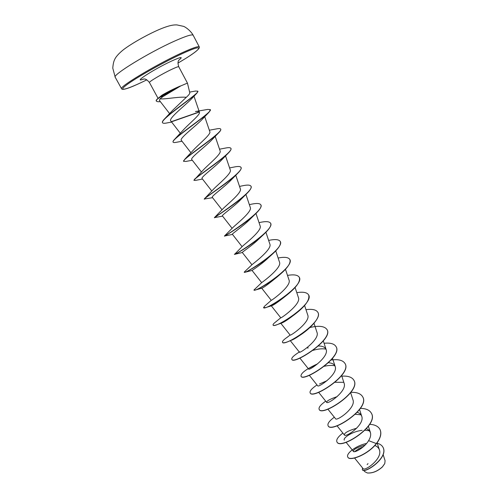 <?xml version="1.0" encoding="UTF-8"?>
<svg xmlns="http://www.w3.org/2000/svg" width="498" height="498" viewBox="0 0 498 498"><rect width="100%" height="100%" fill="white"/><g stroke="black" fill="none" stroke-linecap="round" stroke-linejoin="round"><path stroke-width="0.75" d="M367.437 472.982L367.468 472.988C372.523 473.343 377.49 471.332 382.377 466.962L384.73 463.663M368.01 463.632L367.132 464.59M363.633 470.237L364.773 471.656L367.306 472.963C372.423 473.318 377.459 471.282 382.414 466.85L384.78 463.545L385.085 460.687L383.13 454.593M178.128 87.505L162.933 96.618L160.02 98.828C164.763 99.451 176.653 96.898 184.584 97.178L186.289 97.315C188.736 95.068 189.906 93.568 189.8 92.833L187.453 83.104L180.475 86.029L178.128 87.505M180.388 86.185L160.736 96.78L162.933 96.618M354.526 451.667L358.591 448.81L359.201 449.762M354.588 458.054L363.073 468.599C364.542 471.674 382.838 458.714 379.401 449.906C378.704 447.864 377.185 446.401 374.845 445.511M365.115 445.075C357.147 447.335 353.25 449.457 353.431 451.443C354.178 453.043 364.212 448.094 368.601 440.643C370.487 437.611 371.085 434.891 370.394 432.494L368.962 430.197L366.472 428.629M356.711 428.205C348.376 430.621 344.261 432.874 344.367 434.966C345.674 437.91 365.022 424.539 361.729 416.253C361.069 414.361 359.575 413.054 357.24 412.332M327.896 409.163L335.559 418.743C336.66 421.445 356.207 407.899 352.97 399.844L350.636 392.654M337.177 396.613C330.106 399.041 326.601 400.952 326.663 402.353C327.547 404.806 347.287 391.086 344.124 383.267L341.628 375.592M326.987 380.709L319.511 383.989M309.314 375.299L317.668 385.788C318.34 387.986 338.279 374.079 335.185 366.516C334.314 364.231 332.06 362.974 328.437 362.743M299.871 358.093L308.586 369.055C309.034 370.979 329.166 356.892 326.146 349.59C325.175 347.168 322.592 345.979 318.384 346.017M299.634 351.818L299.404 352.148C299.628 353.792 319.959 339.524 317.021 332.483L314.001 323.295M280.835 323.32L290.129 335.061C290.116 336.418 310.652 321.951 307.795 315.197L304.589 305.486M271.317 305.853L280.754 317.786C280.499 318.851 301.24 304.197 298.47 297.723L295.084 287.483M265.235 305.604L271.31 300.294C271.945 300.356 291.672 285.983 289.045 280.069L285.466 269.281M255.057 290.116C258.257 289.35 270.613 282.509 279.907 274.554L277.081 277C268.347 284.159 263.23 287.9 261.73 288.23L255.057 290.116L253.936 290.01L261.824 282.509C263.342 281.575 281.993 267.6 279.521 262.222L275.743 250.88M244.555 271.777L252.281 264.438C254.546 262.602 272.213 249.062 269.891 244.182L265.913 232.273M251.951 264.774L242.289 252.474C241.617 252.386 252.256 245.651 259.514 238.361L263.89 234.241C253.14 244.269 234.919 254.708 234.514 254.385L242.669 246.08C245.576 243.429 262.328 230.369 260.149 225.943L255.972 213.461M232.491 234.409L224.442 236.04L232.983 227.443C236.463 224.044 252.33 211.507 250.313 207.504L245.919 194.438M222.575 216.132L214.389 217.651L223.222 208.525C227.194 204.454 242.233 192.465 240.36 188.867L235.772 175.252M212.565 197.675L204.23 199.051L213.374 189.321C217.769 184.658 232.024 173.236 230.3 170.023L225.526 155.899M202.474 179.043L195.397 180.419L193.952 180.251L203.445 169.83C208.208 164.651 221.71 153.82 220.128 150.969L215.18 136.371M192.284 160.232L185.872 161.452L183.563 161.234L184.795 159.267L193.423 150.054C198.509 144.426 211.276 134.205 209.839 131.702L204.728 116.663M174.86 139.048L183.314 129.99C188.674 123.983 200.738 114.384 199.437 112.218C199.119 111.44 197.787 111.21 195.446 111.521L207.703 109.429L210.324 109.622C212.914 111.39 182.642 131.379 174.86 139.048C173.397 140.504 172.794 141.494 173.055 142.005L173.142 142.16C170.366 140.255 202.082 119.321 209.042 112.193L210.361 109.709M162.473 122.626L162.423 122.552C162.099 121.829 162.952 120.472 164.975 118.48L172.987 109.99L186.289 97.315M160.02 98.828L159.416 100.434L169.644 113.656M193.697 95.741L192.085 98.274C186.208 104.624 167.832 118.705 170.814 121.002L180.344 133.302M204.417 116.034L202.537 119.016C196.417 125.627 178.794 138.606 181.365 140.411L190.977 152.793M183.65 161.396C181.309 160.113 210.722 140.922 218.765 132.686L212.441 139.278C205.942 146.306 189.607 158.171 191.798 159.609L201.472 172.034M194.039 180.407C192.116 179.685 219.307 162.23 228.271 153.116L222.189 159.391C215.404 166.699 200.277 177.487 202.12 178.589L211.824 191.039M204.317 199.212C202.779 198.97 227.81 183.252 237.546 173.485L231.775 179.355C224.766 186.831 210.81 196.561 212.322 197.364L222.046 209.814M214.476 217.8C213.306 217.987 236.233 203.993 246.591 193.79L241.194 199.169C234.035 206.695 221.212 215.404 222.419 215.933L232.143 228.358M224.523 236.189C223.695 236.737 244.555 224.442 255.374 214.04L250.444 218.84C243.198 226.297 231.477 234.01 232.41 234.303L242.109 246.678M244.4 271.908L244.294 272.362L244.661 272.369C246.666 272.113 261.917 263.535 272.089 254.403L268.397 257.746C261.22 264.737 251.627 270.551 252.063 270.451L261.674 282.659M263.604 307.677L265.814 307.577C270.887 305.934 278.027 301.657 287.24 294.754L285.528 296.129C278.021 302.149 273.309 305.386 271.398 305.828L266.399 307.378M293.235 315.539C287.253 320.121 283.231 322.679 281.177 323.214L278.133 324.266M299.752 335.428C295.837 338.142 292.98 339.785 291.181 340.346L298.514 336.225C310.366 328.96 321.042 317.232 317.923 312.445L317.88 312.377M313.08 350.337C317.992 348.886 322.281 348.476 325.953 349.098M324.354 366.279C328.369 365.339 331.873 365.177 334.874 365.787M335.073 382.296L343.682 382.302M355.335 414.286L361 414.809M344.342 440.126C342.493 438.284 352.211 431.33 362.158 430.353M365.022 430.197L369.51 430.807M358.591 448.81L363.247 446.824M368.601 440.643L376.351 443.569C366.877 455.346 349.154 461.316 347.785 457.04C345.73 453.715 355.871 445.592 366.584 443.45M376.83 443.17C379.812 443.855 381.866 445.224 382.993 447.279C388.907 458.079 363.316 474.457 362.307 469.514L362.612 468.027M376.426 443.706C380.64 438.084 381.823 433.328 379.98 429.432L379.906 429.295C381.754 433.192 380.565 437.947 376.351 443.569L376.426 443.706C366.951 455.483 349.229 461.447 347.859 457.17L347.822 457.108M383.03 447.341L383.062 447.409C388.975 458.216 363.384 474.594 362.382 469.651L362.345 469.583M180.251 86.142L180.208 86.061C173.466 88.955 167.384 91.993 161.975 95.186L157.206 99.077L160.736 96.78C155.606 100.166 157.461 99.32 156.478 100.185L156.26 100.901C155.93 100.696 156.248 100.086 157.206 99.077M379.906 429.295C378.15 426.257 374.739 424.595 369.672 424.315M342.861 433.079C338.011 436.796 336.032 439.722 336.916 441.863C340.022 450.36 379.358 425.466 371.315 413.103C369.497 410.003 365.849 408.435 360.371 408.391M334.32 417.193C329.352 420.854 327.273 423.686 328.082 425.69C330.89 433.658 370.431 408.609 362.637 396.744C360.745 393.582 356.817 392.119 350.866 392.356M325.704 401.145C320.612 404.75 318.427 407.489 319.15 409.356C321.652 416.776 361.399 391.571 353.866 380.204C351.98 377.104 347.965 375.753 341.815 376.171M316.996 384.942C311.779 388.484 309.488 391.117 310.13 392.841C312.321 399.707 352.273 374.347 345.002 363.496C342.904 360.203 338.267 359.046 331.095 360.023M317.693 363.783C306.314 369.018 300.755 373.139 301.01 376.158C302.877 382.452 343.047 356.935 336.044 346.614C334.276 343.751 330.286 342.636 324.08 343.271M299.31 352.03C293.845 355.454 291.336 357.875 291.797 359.295C293.334 365.009 333.716 339.331 326.993 329.552C324.559 326.103 318.882 325.418 309.961 327.503M287.875 336.81L287.122 337.314C283.673 339.711 282.129 341.354 282.484 342.25C283.686 347.374 324.285 321.534 317.842 312.302C316.199 309.694 312.246 308.822 305.984 309.694M276.16 321.596L275.462 322.113C273.632 323.544 272.836 324.515 273.066 325.02C273.925 329.539 314.742 303.531 308.598 294.872C307.017 292.394 303.083 291.654 296.789 292.643M264.793 305.959L263.554 307.608C264.065 311.499 305.1 285.335 299.248 277.249C297.736 274.915 293.82 274.305 287.502 275.419M273.776 279.366L273.153 279.596M253.936 290.01C254.092 293.266 295.345 266.928 289.799 259.433C288.361 257.248 284.464 256.775 278.114 258.008M259.551 263.996L258.686 264.363M244.213 272.213C244.001 274.821 285.485 248.309 280.243 241.424C278.88 239.389 275.008 239.059 268.634 240.416M234.377 254.223C233.799 256.165 275.506 229.485 270.588 223.216C269.294 221.342 265.453 221.149 259.047 222.643M224.455 236.021C224.542 236.675 265.39 210.312 260.821 204.809C259.782 203.246 256.557 203.066 251.141 204.261L249.355 204.653M214.538 217.445C216.555 216.082 255.119 190.809 250.948 186.196C250.127 184.92 247.481 184.752 242.999 185.698L239.532 186.414M204.628 198.459C208.351 195.26 244.736 171.188 240.964 167.372C240.329 166.357 238.2 166.214 234.577 166.942L229.59 167.926M194.718 179.068C199.953 174.2 234.241 151.411 230.867 148.342C230.387 147.551 228.731 147.433 225.893 147.987L219.525 149.195M184.795 159.267C191.375 152.905 223.633 131.484 220.651 129.088C220.309 128.503 219.07 128.416 216.941 128.82L216.493 128.907M199.25 111.907L171.766 121.518M164.975 118.48C174.039 109.616 200.146 92.367 197.818 91.153L195.397 91.066M336.953 441.925L336.99 441.994C340.097 450.497 379.432 425.609 371.39 413.24L371.352 413.172M328.12 425.759L328.151 425.827C330.965 433.795 370.506 408.752 362.712 396.881L362.675 396.813M319.193 409.418L319.224 409.487C321.733 416.913 361.473 391.714 353.941 380.348L353.904 380.279M310.167 392.91L310.204 392.978C312.395 399.85 352.354 374.49 345.077 363.64L345.039 363.571M301.053 376.227L301.085 376.295C302.958 382.595 343.122 357.078 336.119 346.757L336.082 346.683M291.84 359.363L291.872 359.432C293.415 365.152 333.797 339.474 327.068 329.695L327.03 329.62M282.528 342.319L282.559 342.394C283.15 343.259 285.746 342.692 290.334 340.7L290.309 340.682M273.066 325.02L273.147 325.169C273.446 325.667 274.803 325.487 277.212 324.621C281.607 323.009 287.141 319.847 293.808 315.122C304.981 306.749 309.937 300.051 308.673 295.015L308.636 294.941M286.194 295.526L285.821 295.65M287.24 294.754C296.54 287.221 300.574 281.438 299.329 277.398L299.286 277.324M273.265 279.727L272.624 279.976M279.907 274.554C287.707 267.874 291.031 262.882 289.88 259.583L289.836 259.508M258.817 264.488L257.889 264.892M272.089 254.403C278.612 248.552 281.364 244.275 280.324 241.574L280.281 241.499M263.89 234.241C269.312 229.198 271.572 225.575 270.669 223.372L270.626 223.297M255.374 214.04C259.838 209.77 261.68 206.745 260.902 204.964L260.859 204.883M246.591 193.79C250.195 190.255 251.677 187.771 251.029 186.352L250.986 186.277M237.546 173.485C240.403 170.627 241.567 168.641 241.044 167.533L241.001 167.453M228.271 153.116C230.468 150.882 231.358 149.344 230.948 148.497L230.904 148.423M218.765 132.686C220.39 131.018 221.05 129.872 220.739 129.25L220.689 129.175M182.007 141.239L176.435 142.285C174.53 142.683 173.435 142.646 173.142 142.16M199.362 112.056L172.159 121.587M171.636 122.066L167.067 122.919C164.458 123.467 162.939 123.398 162.516 122.713C160.163 119.719 191.786 98.585 196.965 93.045L197.849 91.24M160.344 101.636C158.327 101.891 156.995 101.704 156.353 101.069M180.208 86.061L160.642 96.612L161.975 95.186M193.187 35.271C192.209 34.051 185.916 36.037 174.3 41.216C148.616 52.651 111.838 75.291 115.219 77.252L121.587 88.769C118.474 87.281 155.32 65.07 180.749 53.373C192.253 48.082 198.434 45.928 199.293 46.924L193.187 35.271C190.697 30.683 185.331 26.867 183.445 26.332L176.902 24.912C174.082 24.863 170.079 24.832 158.401 29.861C146.599 35.041 131.553 43.5 123.386 49.763C118.468 53.728 115.455 57.22 114.353 60.233C113.6 61.833 113.071 64.46 112.772 68.108L115.219 77.252M121.587 88.769C122.427 90.518 129.468 88.202 142.721 81.828L146.829 79.842L142.752 81.809C125.564 90.007 117.161 91.962 126.785 84.791C136.122 77.75 162.497 62.841 180.774 54.338C207.212 41.907 202.823 48.648 177.948 63.084C193.1 54.238 200.215 48.854 199.293 46.924M158.028 98.287L149.456 82.525C148.479 81.983 162.13 73.866 171.58 69.415C176.006 67.323 178.396 66.439 178.745 66.757C176.846 60.252 179.386 60.295 179.243 59.673M143.692 79.014C131.615 83.708 153.508 69.421 171.306 61.179C181.023 56.772 183.588 56.38 178.981 60.015M149.456 82.525C145.067 77.358 143.704 79.506 143.268 79.045M187.453 83.104L178.745 66.757M379.401 449.906L377.111 442.778M353.431 451.443L346.098 442.317M370.394 432.494L368.377 426.244M344.367 434.966L337.046 425.827M361.729 416.253L359.556 409.537M326.663 402.353L318.652 392.318M335.185 366.516L332.515 358.348M326.153 349.584L323.308 340.912M299.404 352.148L290.328 340.707M271.273 300.331L261.73 288.23M199.437 112.218L193.977 96.207M189.626 92.111L195.726 91.003M314.58 365.476L309.457 368.103M308.268 347.853L307.559 348.083M290.11 335.036L287.122 337.314M280.754 317.786L275.462 322.113M209.341 130.221L216.941 128.82M192.085 98.274L196.965 93.045M202.537 119.016L209.042 112.193M242.321 252.517L234.595 254.36M252.069 270.458L244.867 272.313"/></g></svg>
